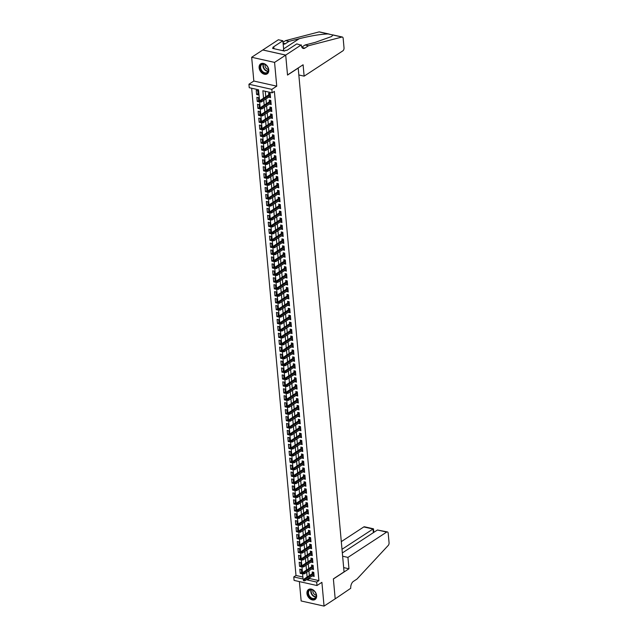 <?xml version="1.0" encoding="UTF-8"?>
<svg xmlns="http://www.w3.org/2000/svg" width="638" height="638" viewBox="0 0 638 638"><rect width="100%" height="100%" fill="white"/><g stroke="black" fill="none" stroke-linecap="round" stroke-linejoin="round"><path stroke-width="0.96" d="M259.116 67.772A5.965 4.291 -123.2 0 0 262.21 73.195A5.965 4.291 -123.2 0 0 267.21 73.848A5.965 4.291 -123.2 0 0 268.773 69.933A5.965 4.291 -123.2 0 0 265.679 64.51A5.965 4.291 -123.2 0 0 260.679 63.856A5.965 4.291 -123.2 0 0 259.116 67.772M306.95 593.436A5.965 4.291 -123.2 0 0 310.044 598.859A5.965 4.291 -123.2 0 0 315.044 599.513A5.965 4.291 -123.2 0 0 316.608 595.597A5.965 4.291 -123.2 0 0 313.513 590.166A5.965 4.291 -123.2 0 0 308.513 589.52A5.965 4.291 -123.2 0 0 306.95 593.436M309.55 577.741L309.621 578.53L318.904 580.612L316.679 582.063L316.99 585.532L294.086 580.405L293.775 576.935L303.058 579.017L258.534 89.783L249.251 87.709L248.932 84.232L271.836 89.368L272.155 92.837L262.864 90.755L263.55 98.204M301.296 44.891L285.704 55.083L287.515 74.965L303.098 64.773L304.135 76.153L342.885 50.825A2.297 1.284 102.6 0 0 344.026 47.866L343.164 38.4A2.297 1.284 102.6 0 0 342.335 37.028A2.297 1.284 102.6 0 0 341.968 37.044L308.449 45.761L304.884 48.097A5.359 2.999 -77.4 0 1 303.273 48.464A5.359 2.999 -77.4 0 1 301.327 45.274L296.806 43.886L286.829 50.41L285.84 50.187L284.5 51.064L272.554 48.384L273.893 47.507L272.897 47.292L282.873 40.768L278.383 39.763L251.667 57.268L253.828 81.034L248.932 84.232M299.389 581.593L301.152 600.972L324.056 606.1L321.895 582.335L316.99 585.532M251.659 88.243L296 575.476L293.775 576.935M262.8 49.987L285.704 55.115L274.571 62.396L251.667 57.268M285.704 55.115L287.523 75.069L298.209 68.083L344.057 571.879L333.371 578.873L335.189 598.819L324.056 606.1M268.973 96.96L270.552 97.662L270.177 93.499L268.63 93.148L268.781 94.791M269.611 103.898L271.19 104.6L270.807 100.437L269.26 100.094L269.411 101.729M270.241 110.837L271.82 111.538L271.437 107.375L269.89 107.032L270.041 108.667M270.871 117.775L272.45 118.477L272.075 114.314L270.52 113.971L270.671 115.606M271.501 124.721L273.08 125.423L272.705 121.252L271.158 120.909L271.302 122.544M272.131 131.659L273.71 132.361L273.335 128.198L271.788 127.847L271.932 129.482M272.761 138.598L274.348 139.299L273.965 135.136L272.418 134.785L272.57 136.42M273.399 145.536L274.978 146.238L274.595 142.075L273.048 141.724L273.2 143.367M274.029 152.474L275.608 153.176L275.225 149.013L273.678 148.67L273.83 150.305M274.659 159.412L276.238 160.114L275.863 155.951L274.316 155.608L274.46 157.243M275.289 166.351L276.868 167.052L276.493 162.889L274.946 162.546L275.09 164.181M275.919 173.297L277.506 173.999L277.123 169.828L275.576 169.485L275.728 171.12M276.557 180.235L278.136 180.937L277.753 176.774L276.206 176.423L276.358 178.058M277.187 187.173L278.766 187.875L278.383 183.712L276.836 183.361L276.988 185.004M277.817 194.112L279.396 194.813L279.021 190.65L277.474 190.299L277.618 191.942M278.447 201.05L280.026 201.752L279.651 197.589L278.104 197.246L278.248 198.881M279.077 207.988L280.656 208.69L280.281 204.527L278.734 204.184L278.886 205.819M279.715 214.926L281.294 215.628L280.911 211.465L279.364 211.122L279.516 212.757M280.345 221.872L281.924 222.574L281.541 218.403L279.994 218.06L280.146 219.695M280.975 228.811L282.554 229.513L282.179 225.35L280.624 224.999L280.776 226.634M281.605 235.749L283.184 236.451L282.809 232.288L281.262 231.937L281.406 233.58M282.235 242.687L283.814 243.389L283.439 239.226L281.892 238.875L282.044 240.518M282.873 249.625L284.452 250.327L284.07 246.164L282.522 245.821L282.674 247.456M283.503 256.564L285.082 257.266L284.7 253.103L283.152 252.76L283.304 254.395M284.133 263.51L285.712 264.204L285.33 260.041L283.782 259.698L283.934 261.333M284.763 270.448L286.342 271.15L285.968 266.987L284.42 266.636L284.564 268.271M285.393 277.386L286.972 278.088L286.598 273.925L285.05 273.574L285.194 275.209M286.023 284.325L287.61 285.026L287.228 280.864L285.68 280.513L285.832 282.156M286.661 291.263L288.24 291.965L287.858 287.802L286.31 287.451L286.462 289.094M287.291 298.201L288.87 298.903L288.488 294.74L286.94 294.397L287.092 296.032M287.921 305.139L289.5 305.841L289.126 301.678L287.579 301.335L287.722 302.97M288.551 312.086L290.13 312.779L289.756 308.617L288.209 308.274L288.352 309.909M289.181 319.024L290.769 319.726L290.386 315.563L288.839 315.212L288.99 316.847M289.819 325.962L291.399 326.664L291.016 322.501L289.469 322.15L289.62 323.785M290.45 332.9L292.029 333.602L291.646 329.439L290.099 329.088L290.25 330.731M291.08 339.839L292.659 340.54L292.284 336.378L290.737 336.035L290.88 337.669M291.71 346.777L293.289 347.479L292.914 343.316L291.367 342.973L291.51 344.608M292.34 353.715L293.919 354.417L293.544 350.254L291.997 349.911L292.148 351.546M292.978 360.661L294.557 361.363L294.174 357.192L292.627 356.849L292.778 358.484M293.608 367.6L295.187 368.301L294.804 364.139L293.257 363.788L293.408 365.422M294.238 374.538L295.817 375.24L295.442 371.077L293.887 370.726L294.038 372.369M294.868 381.476L296.447 382.178L296.072 378.015L294.525 377.664L294.668 379.307M295.498 388.414L297.077 389.116L296.702 384.953L295.155 384.61L295.306 386.245M296.128 395.353L297.715 396.054L297.332 391.891L295.785 391.549L295.936 393.183M296.766 402.291L298.345 402.993L297.962 398.83L296.415 398.487L296.566 400.122M297.396 409.237L298.975 409.939L298.592 405.768L297.045 405.425L297.196 407.06M298.026 416.175L299.605 416.877L299.23 412.714L297.683 412.363L297.826 413.998M298.656 423.114L300.235 423.815L299.86 419.652L298.313 419.302L298.456 420.944M299.286 430.052L300.873 430.754L300.49 426.591L298.943 426.24L299.094 427.883M299.924 436.99L301.503 437.692L301.12 433.529L299.573 433.186L299.724 434.821M300.554 443.928L302.133 444.63L301.75 440.467L300.203 440.124L300.354 441.759M301.184 450.875L302.763 451.568L302.388 447.405L300.841 447.063L300.984 448.697M301.814 457.813L303.393 458.515L303.018 454.344L301.471 454.001L301.614 455.636M302.444 464.751L304.023 465.453L303.648 461.29L302.101 460.939L302.252 462.574M303.082 471.689L304.661 472.391L304.278 468.228L302.731 467.877L302.883 469.52M303.712 478.628L305.291 479.329L304.908 475.166L303.361 474.816L303.513 476.458M304.342 485.566L305.921 486.268L305.546 482.105L303.991 481.762L304.143 483.397M304.972 492.504L306.551 493.206L306.176 489.043L304.629 488.7L304.773 490.335M305.602 499.45L307.181 500.144L306.806 495.981L305.259 495.638L305.411 497.273M306.24 506.389L307.819 507.09L307.436 502.927L305.889 502.577L306.041 504.211M306.87 513.327L308.449 514.029L308.066 509.866L306.519 509.515L306.671 511.15M307.5 520.265L309.079 520.967L308.696 516.804L307.149 516.453L307.301 518.096M308.13 527.203L309.709 527.905L309.334 523.742L307.787 523.399L307.931 525.034M308.76 534.142L310.339 534.843L309.964 530.68L308.417 530.337L308.561 531.972M309.39 541.08L310.977 541.782L310.594 537.619L309.047 537.276L309.199 538.911M310.028 548.026L311.607 548.728L311.224 544.557L309.677 544.214L309.829 545.849M310.658 554.964L312.237 555.666L311.854 551.503L310.307 551.152L310.459 552.787M311.288 561.903L312.867 562.604L312.492 558.441L310.945 558.09L311.089 559.725M311.918 568.841L313.497 569.543L313.122 565.38L311.575 565.029L311.719 566.672M301.63 572.43L300.203 573.363L299.82 569.2L301.375 569.543L301.75 573.706L300.203 573.363M301 565.483L299.573 566.424L299.19 562.261L300.737 562.604L301.12 566.767L299.573 566.424M300.37 558.545L298.943 559.486L298.56 555.323L300.107 555.666L300.49 559.829L298.943 559.486M299.74 551.607L298.305 552.54L297.93 548.377L299.477 548.728L299.852 552.891L298.305 552.54M299.11 544.669L297.675 545.602L297.3 541.439L298.847 541.79L299.222 545.953L297.675 545.602M298.472 537.73L297.045 538.663L296.67 534.5L298.217 534.851L298.592 539.014L297.045 538.663M297.842 530.792L296.415 531.725L296.032 527.562L297.579 527.905L297.962 532.068L296.415 531.725M297.212 523.854L295.785 524.787L295.402 520.624L296.949 520.967L297.332 525.13L295.785 524.787M296.582 516.908L295.147 517.849L294.772 513.686L296.319 514.029L296.702 518.192L295.147 517.849M295.952 509.969L294.517 510.91L294.142 506.739L295.689 507.09L296.064 511.253L294.517 510.91M295.322 503.031L293.887 503.964L293.512 499.801L295.059 500.152L295.434 504.315L293.887 503.964M294.684 496.093L293.257 497.026L292.874 492.863L294.421 493.214L294.804 497.377L293.257 497.026M294.054 489.155L292.627 490.088L292.244 485.925L293.791 486.268L294.174 490.439L292.627 490.088M293.424 482.216L291.997 483.149L291.614 478.986L293.161 479.329L293.544 483.492L291.997 483.149M292.794 475.278L291.359 476.211L290.984 472.048L292.531 472.391L292.906 476.554L291.359 476.211M292.164 468.332L290.729 469.273L290.354 465.11L291.901 465.453L292.276 469.616L290.729 469.273M291.526 461.394L290.099 462.335L289.716 458.164L291.271 458.515L291.646 462.678L290.099 462.335M290.896 454.455L289.469 455.388L289.086 451.225L290.633 451.576L291.016 455.739L289.469 455.388M290.266 447.517L288.839 448.45L288.456 444.287L290.003 444.638L290.386 448.801L288.839 448.45M289.636 440.579L288.201 441.512L287.826 437.349L289.373 437.692L289.748 441.863L288.201 441.512M289.006 433.641L287.571 434.574L287.196 430.411L288.743 430.754L289.118 434.917L287.571 434.574M288.368 426.694L286.94 427.635L286.558 423.472L288.113 423.815L288.488 427.978L286.94 427.635M287.738 419.756L286.31 420.697L285.928 416.534L287.475 416.877L287.858 421.04L286.31 420.697M287.108 412.818L285.68 413.751L285.298 409.588L286.845 409.939L287.228 414.102L285.68 413.751M286.478 405.88L285.042 406.813L284.668 402.65L286.215 403.001L286.598 407.164L285.042 406.813M285.848 398.941L284.412 399.874L284.038 395.712L285.585 396.062L285.96 400.225L284.412 399.874M285.21 392.003L283.782 392.936L283.408 388.773L284.955 389.116L285.33 393.287L283.782 392.936M284.58 385.065L283.152 385.998L282.77 381.835L284.317 382.178L284.7 386.341L283.152 385.998M283.95 378.119L282.522 379.06L282.14 374.897L283.687 375.24L284.07 379.403L282.522 379.06M283.32 371.18L281.884 372.121L281.51 367.959L283.057 368.301L283.439 372.464L281.884 372.121M282.69 364.242L281.254 365.175L280.88 361.012L282.427 361.363L282.801 365.526L281.254 365.175M282.06 357.304L280.624 358.237L280.249 354.074L281.797 354.425L282.171 358.588L280.624 358.237M281.422 350.366L279.994 351.299L279.611 347.136L281.159 347.487L281.541 351.65L279.994 351.299M280.792 343.427L279.364 344.361L278.981 340.198L280.529 340.54L280.911 344.703L279.364 344.361M280.162 336.489L278.734 337.422L278.351 333.259L279.899 333.602L280.281 337.765L278.734 337.422M279.532 329.543L278.096 330.484L277.721 326.321L279.269 326.664L279.643 330.827L278.096 330.484M278.902 322.605L277.466 323.546L277.091 319.375L278.639 319.726L279.013 323.889L277.466 323.546M278.264 315.666L276.836 316.6L276.453 312.437L278.009 312.787L278.383 316.95L276.836 316.6M277.634 308.728L276.206 309.661L275.823 305.498L277.37 305.849L277.753 310.012L276.206 309.661M277.004 301.79L275.576 302.723L275.193 298.56L276.74 298.911L277.123 303.074L275.576 302.723M276.374 294.852L274.938 295.785L274.563 291.622L276.11 291.965L276.485 296.128L274.938 295.785M275.744 287.913L274.308 288.847L273.933 284.684L275.48 285.026L275.855 289.189L274.308 288.847M275.106 280.967L273.678 281.908L273.303 277.745L274.85 278.088L275.225 282.251L273.678 281.908M274.476 274.029L273.048 274.97L272.665 270.799L274.212 271.15L274.595 275.313L273.048 274.97M273.846 267.091L272.418 268.024L272.035 263.861L273.582 264.212L273.965 268.375L272.418 268.024M273.216 260.152L271.78 261.086L271.405 256.923L272.952 257.274L273.335 261.436L271.78 261.086M272.586 253.214L271.15 254.147L270.775 249.984L272.322 250.327L272.697 254.498L271.15 254.147M271.955 246.276L270.52 247.209L270.145 243.046L271.692 243.389L272.067 247.552L270.52 247.209M271.317 239.338L269.89 240.271L269.507 236.108L271.054 236.451L271.437 240.614L269.89 240.271M270.687 232.391L269.26 233.333L268.877 229.17L270.424 229.513L270.807 233.675L269.26 233.333M270.057 225.453L268.63 226.394L268.247 222.223L269.794 222.574L270.177 226.737L268.63 226.394M269.427 218.515L267.992 219.448L267.617 215.285L269.164 215.636L269.539 219.799L267.992 219.448M268.797 211.577L267.362 212.51L266.987 208.347L268.534 208.698L268.909 212.861L267.362 212.51M268.159 204.639L266.732 205.572L266.349 201.409L267.896 201.752L268.279 205.922L266.732 205.572M267.529 197.7L266.102 198.633L265.719 194.47L267.266 194.813L267.649 198.976L266.102 198.633M266.899 190.754L265.472 191.695L265.089 187.532L266.636 187.875L267.019 192.038L265.472 191.695M266.269 183.816L264.834 184.757L264.459 180.594L266.006 180.937L266.381 185.1L264.834 184.757M265.639 176.878L264.204 177.811L263.829 173.648L265.376 173.999L265.751 178.161L264.204 177.811M265.001 169.939L263.574 170.872L263.191 166.709L264.746 167.06L265.121 171.223L263.574 170.872M264.371 163.001L262.944 163.934L262.561 159.771L264.108 160.122L264.491 164.285L262.944 163.934M263.741 156.063L262.314 156.996L261.931 152.833L263.478 153.176L263.861 157.347L262.314 156.996M263.111 149.125L261.676 150.058L261.301 145.895L262.848 146.238L263.223 150.401L261.676 150.058M262.481 142.178L261.046 143.119L260.671 138.956L262.218 139.299L262.593 143.462L261.046 143.119M261.843 135.24L260.416 136.181L260.041 132.018L261.588 132.361L261.963 136.524L260.416 136.181M261.213 128.302L259.786 129.235L259.403 125.072L260.95 125.423L261.333 129.586L259.786 129.235M260.583 121.364L259.156 122.297L258.773 118.134L260.32 118.485L260.703 122.648L259.156 122.297M259.953 114.425L258.518 115.358L258.143 111.195L259.69 111.546L260.073 115.709L258.518 115.358M259.323 107.487L257.888 108.42L257.513 104.257L259.06 104.6L259.435 108.763L257.888 108.42M258.693 100.549L257.258 101.482L256.883 97.319L258.43 97.662L258.805 101.825L257.258 101.482M296 575.476L302.875 577.023M258.175 94.887L257.792 90.724L256.245 90.381L256.628 94.544L258.175 94.887M318.904 580.612L274.38 91.378L272.155 92.837M265.272 91.298L265.775 96.753M265.974 98.922L266.405 103.691M266.604 105.86L267.035 110.629M267.234 112.806L267.665 117.567M267.864 119.745L268.303 124.514M268.494 126.683L268.933 131.452M269.124 133.621L269.563 138.39M269.762 140.559L270.193 145.328M270.392 147.498L270.823 152.267M271.022 154.436L271.453 159.205M271.652 161.382L272.091 166.143M272.282 168.32L272.721 173.089M272.92 175.259L273.351 180.028M273.55 182.197L273.981 186.966M274.18 189.135L274.611 193.904M274.811 196.073L275.249 200.842M275.441 203.02L275.879 207.781M276.079 209.958L276.509 214.719M276.709 216.896L277.139 221.665M277.339 223.834L277.769 228.603M277.969 230.773L278.407 235.542M278.599 237.711L279.037 242.48M279.237 244.649L279.667 249.418M279.867 251.595L280.297 256.356M280.497 258.534L280.927 263.295M281.127 265.472L281.557 270.241M281.757 272.41L282.195 277.179M282.387 279.348L282.825 284.117M283.025 286.287L283.455 291.056M283.655 293.225L284.085 297.994M284.285 300.171L284.715 304.932M284.915 307.109L285.353 311.878M285.545 314.048L285.983 318.817M286.183 320.986L286.614 325.755M286.813 327.924L287.244 332.693M287.443 334.862L287.874 339.631M288.073 341.801L288.512 346.57M288.703 348.747L289.142 353.508M289.341 355.685L289.772 360.454M289.971 362.623L290.402 367.392M290.601 369.561L291.032 374.331M291.231 376.5L291.67 381.269M291.861 383.438L292.3 388.207M292.499 390.384L292.93 395.145M293.129 397.322L293.56 402.084M293.759 404.261L294.19 409.03M294.389 411.199L294.82 415.968M295.019 418.137L295.458 422.906M295.649 425.075L296.088 429.845M296.287 432.014L296.718 436.783M296.917 438.96L297.348 443.721M297.547 445.898L297.978 450.659M298.177 452.836L298.616 457.605M298.807 459.775L299.246 464.544M299.445 466.713L299.876 471.482M300.075 473.651L300.506 478.42M300.705 480.589L301.136 485.358M301.335 487.536L301.774 492.297M301.965 494.474L302.404 499.235M302.603 501.412L303.034 506.181M303.233 508.35L303.664 513.119M303.863 515.289L304.294 520.058M304.493 522.227L304.932 526.996M305.124 529.165L305.562 533.934M305.754 536.111L306.192 540.872M306.392 543.05L306.822 547.819M307.022 549.988L307.452 554.757M307.652 556.926L308.082 561.695M308.282 563.864L308.72 568.633M308.912 570.803L309.35 575.572M312.548 575.779L314.135 576.481L313.752 572.318L312.205 571.975L312.357 573.61M253.828 81.034L276.74 86.162L274.571 62.396M276.74 86.162L271.836 89.368M307.317 579.2L307.388 579.982L316.679 582.063M263.741 100.381L264.18 105.15M264.379 107.32L264.81 112.089M265.009 114.258L265.44 119.027M265.639 121.196L266.07 125.965M266.269 128.134L266.7 132.903M266.899 135.081L267.338 139.842M267.529 142.019L267.968 146.788M268.167 148.957L268.598 153.726M268.797 155.895L269.228 160.664M269.427 162.834L269.858 167.603M270.057 169.772L270.496 174.541M270.687 176.71L271.126 181.479M271.325 183.656L271.756 188.417M271.955 190.595L272.386 195.364M272.586 197.533L273.016 202.302M273.216 204.471L273.654 209.24M273.846 211.409L274.284 216.178M274.484 218.348L274.914 223.117M275.114 225.294L275.544 230.055M275.744 232.232L276.174 236.993M276.374 239.17L276.812 243.939M277.004 246.109L277.442 250.878M277.634 253.047L278.072 257.816M278.272 259.985L278.702 264.754M278.902 266.923L279.332 271.692M279.532 273.869L279.962 278.631M280.162 280.808L280.6 285.569M280.792 287.746L281.23 292.515M281.43 294.684L281.86 299.453M282.06 301.622L282.49 306.392M282.69 308.561L283.12 313.33M283.32 315.499L283.758 320.268M283.95 322.445L284.389 327.206M284.588 329.383L285.019 334.145M285.218 336.322L285.649 341.091M285.848 343.26L286.279 348.029M286.478 350.198L286.917 354.967M287.108 357.136L287.547 361.906M287.746 364.075L288.177 368.844M288.376 371.021L288.807 375.782M289.006 377.959L289.437 382.728M289.636 384.897L290.067 389.666M290.266 391.836L290.705 396.605M290.896 398.774L291.335 403.543M291.534 405.712L291.965 410.481M292.164 412.65L292.595 417.419M292.794 419.597L293.225 424.358M293.424 426.535L293.863 431.304M294.054 433.473L294.493 438.242M294.692 440.411L295.123 445.18M295.322 447.35L295.753 452.119M295.952 454.288L296.383 459.057M296.582 461.234L297.021 465.995M297.212 468.172L297.651 472.933M297.85 475.111L298.281 479.88M298.48 482.049L298.911 486.818M299.11 488.987L299.541 493.756M299.74 495.925L300.179 500.694M300.37 502.864L300.809 507.633M301.008 509.81L301.439 514.571M301.638 516.748L302.069 521.509M302.268 523.686L302.699 528.455M302.898 530.625L303.329 535.394M303.529 537.563L303.967 542.332M304.159 544.501L304.597 549.27M304.797 551.439L305.227 556.208M305.427 558.386L305.857 563.147M306.057 565.324L306.487 570.085M306.687 572.262L307.125 577.031M309.621 578.53L307.388 579.982M314.016 575.197L312.58 576.138M258.055 93.603L256.628 94.544M313.386 568.259L311.95 569.192M312.756 561.32L311.32 562.253M312.118 554.382L310.69 555.315M311.488 547.444L310.06 548.377M310.858 540.506L309.43 541.439M310.228 533.559L308.792 534.5M309.597 526.621L308.162 527.562M308.959 519.683L307.532 520.616M308.329 512.745L306.902 513.678M307.699 505.806L306.272 506.739M307.069 498.868L305.634 499.801M306.439 491.93L305.004 492.863M305.801 484.984L304.374 485.925M305.171 478.045L303.744 478.986M304.541 471.107L303.114 472.04M303.911 464.169L302.476 465.102M303.281 457.231L301.846 458.164M302.643 450.292L301.216 451.225M302.013 443.354L300.586 444.287M301.383 436.408L299.956 437.349M300.753 429.47L299.318 430.411M300.123 422.531L298.688 423.465M299.493 415.593L298.058 416.526M298.855 408.655L297.428 409.588M298.225 401.717L296.798 402.65M297.595 394.77L296.168 395.712M296.965 387.832L295.53 388.773M296.335 380.894L294.9 381.827M295.697 373.956L294.27 374.889M295.067 367.017L293.639 367.951M294.437 360.079L293.009 361.012M293.807 353.141L292.371 354.074M293.177 346.195L291.741 347.136M292.539 339.256L291.111 340.198M291.909 332.318L290.481 333.251M291.279 325.38L289.851 326.313M290.649 318.442L289.213 319.375M290.019 311.504L288.583 312.437M289.389 304.565L287.953 305.498M288.751 297.619L287.323 298.56M288.121 290.681L286.693 291.622M287.491 283.743L286.063 284.676M286.861 276.804L285.425 277.737M286.231 269.866L284.795 270.799M285.593 262.928L284.165 263.861M284.963 255.99L283.535 256.923M284.333 249.043L282.905 249.984M283.703 242.105L282.267 243.046M283.073 235.167L281.637 236.1M282.435 228.229L281.007 229.162M281.805 221.29L280.377 222.223M281.175 214.352L279.747 215.285M280.545 207.414L279.109 208.347M279.915 200.468L278.479 201.409M279.277 193.529L277.849 194.47M278.647 186.591L277.219 187.524M278.016 179.653L276.589 180.586M277.386 172.715L275.951 173.648M276.756 165.776L275.321 166.709M276.126 158.83L274.691 159.771M275.488 151.892L274.061 152.833M274.858 144.954L273.431 145.887M274.228 138.015L272.801 138.948M273.598 131.077L272.163 132.01M272.968 124.139L271.533 125.072M272.33 117.201L270.903 118.134M271.7 110.254L270.273 111.195M271.07 103.316L269.643 104.257M270.44 96.378L269.005 97.311M313.784 572.669L303.688 579.272L304.804 579.519L313.872 573.594M304.007 580.117L303.385 579.982L303.449 580.676L304.071 580.811L304.804 579.519L304.916 580.771L313.984 574.846M303.688 579.272L303.385 579.982M304.071 580.811L304.916 580.771M315.547 592.75A5.168 3.708 56.8 0 1 314.598 598.803A5.168 3.708 56.8 0 1 308.728 595.812A5.168 3.708 56.8 0 1 309.677 589.759A5.168 3.708 56.8 0 1 315.547 592.75M309.207 595.557A4.785 3.437 -123.2 0 0 314.981 598.141A4.785 3.437 -123.2 0 0 315.515 592.718A4.785 3.437 -123.2 0 0 309.741 590.134A4.785 3.437 -123.2 0 0 309.207 595.557M312.987 590.174A3.405 2.448 -123.2 0 0 313.37 593.021A3.405 2.448 -123.2 0 0 316.241 595.15M308.896 589.321L308.944 589.281A5.933 4.259 -123.2 0 0 308.896 589.321A5.933 4.259 -123.2 0 0 308.226 596.036A5.933 4.259 -123.2 0 0 315.379 599.241A5.933 4.259 -123.2 0 0 315.435 599.21L315.379 599.241M267.705 67.086A5.168 3.708 56.8 0 1 266.756 73.147A5.168 3.708 56.8 0 1 260.894 70.148A5.168 3.708 56.8 0 1 261.843 64.095A5.168 3.708 56.8 0 1 267.705 67.086M261.365 69.893A4.785 3.437 -123.2 0 0 267.139 72.477A4.785 3.437 -123.2 0 0 267.673 67.054A4.785 3.437 -123.2 0 0 261.907 64.47A4.785 3.437 -123.2 0 0 261.365 69.893M265.145 64.51A3.405 2.448 -123.2 0 0 265.528 67.357A3.405 2.448 -123.2 0 0 268.399 69.486M261.054 63.656L261.101 63.625A5.933 4.259 -123.2 0 0 261.054 63.656A5.933 4.259 -123.2 0 0 260.392 70.379A5.933 4.259 -123.2 0 0 267.545 73.585A5.933 4.259 -123.2 0 0 267.593 73.545M342.638 556.216L347.933 557.405L386.676 532.076L377.425 530.003L342.335 552.939M377.425 530.003L387.37 531.917A2.297 1.284 102.6 0 1 388.207 533.28L389.068 542.755A2.297 1.284 102.6 0 1 388.231 545.442L356.985 579.057L353.42 581.385A5.359 2.999 102.6 0 0 350.74 588.284L335.189 598.859L333.379 578.977L348.97 568.785L347.933 557.405M343.675 567.597L348.97 568.785M342.008 549.294L373.031 529.014L363.772 526.94A2.297 1.284 -77.4 0 1 364.465 526.789L373.477 528.806L373.031 529.014L373.358 532.658M341.306 541.63L363.772 526.94M387.37 531.917A2.297 1.284 102.6 0 0 386.676 532.076M373.82 532.355L373.477 528.806M308.449 45.761L305.06 45.003L315.339 42.331L331.64 36.502L332.908 35.01L328.123 33.942C320.515 34.197 310.873 35.792 299.214 38.719L288.934 41.39L285.369 43.719A5.359 2.999 -77.4 0 1 283.758 44.094A5.359 2.999 -77.4 0 1 283.152 43.831M288.934 41.39L285.545 40.633L283.017 42.291M301.806 47.132L305.06 45.003M328.123 33.942L319.064 31.908L285.545 40.633M285.704 55.083L262.8 49.955M304.135 76.153L298.839 74.965M283.862 50.92A8.605 6.189 56.8 0 1 283.703 49.82L282.873 40.768M319.064 31.908A2.297 1.284 -77.4 0 1 319.431 31.9L329.232 34.093M273.997 48.711L273.893 47.507M313.154 565.731L303.058 572.334L304.174 572.581L313.234 566.656M303.377 573.179L302.755 573.044L303.433 573.873L304.174 572.581L304.286 573.833L313.354 567.908M303.058 572.334L302.755 573.044M303.433 573.873L304.286 573.833M312.524 558.792L302.428 565.396L303.544 565.643L312.604 559.717M302.739 566.241L302.125 566.105L302.803 566.935L302.739 566.241L303.544 565.643L303.656 566.887L312.716 560.969M302.428 565.396L302.125 566.105M302.803 566.935L303.656 566.887M311.886 551.854L301.798 558.449L302.914 558.705L311.974 552.779M302.109 559.303L301.495 559.167L301.551 559.861L302.173 559.997L302.109 559.303L302.914 558.705L303.026 559.949L312.086 554.023M301.798 558.449L301.495 559.167M302.173 559.997L303.026 559.949M311.256 544.916L301.168 551.511L302.276 551.766L311.344 545.841M301.479 552.364L300.857 552.221L300.921 552.915L301.543 553.058L302.276 551.766L302.396 553.01L311.456 547.085M301.168 551.511L300.857 552.221M301.543 553.058L302.396 553.01M310.626 537.978L300.538 544.573L301.646 544.82L310.714 538.895M300.849 545.426L300.227 545.283L300.913 546.12L301.646 544.82L301.758 546.072L310.826 540.147M300.538 544.573L300.227 545.283M300.913 546.12L301.758 546.072M309.996 531.039L299.9 537.635L301.016 537.882L310.076 531.956M300.219 538.488L299.597 538.344L300.275 539.182L301.016 537.882L301.128 539.134L310.196 533.208M299.9 537.635L299.597 538.344M300.275 539.182L301.128 539.134M309.366 524.093L299.27 530.696L300.386 530.944L309.446 525.018M299.581 531.542L298.967 531.406L299.031 532.1L299.645 532.236L299.581 531.542L300.386 530.944L300.498 532.196L309.566 526.27M299.27 530.696L298.967 531.406M299.645 532.236L300.498 532.196M308.736 517.155L298.64 523.758L299.756 524.005L308.816 518.08M298.951 524.603L298.337 524.468L298.393 525.162L299.015 525.297L298.951 524.603L299.756 524.005L299.868 525.257L308.928 519.332M298.64 523.758L298.337 524.468M299.015 525.297L299.868 525.257M308.098 510.217L298.01 516.82L299.118 517.067L308.186 511.142M298.321 517.665L297.699 517.53L298.385 518.359L299.118 517.067L299.238 518.311L308.298 512.394M298.01 516.82L297.699 517.53M298.385 518.359L299.238 518.311M307.468 503.278L297.38 509.874L298.488 510.129L307.556 504.203M297.691 510.727L297.069 510.591L297.133 511.285L297.755 511.421L298.488 510.129L298.608 511.373L307.668 505.448M297.38 509.874L297.069 510.591M297.755 511.421L298.608 511.373M306.838 496.34L296.742 502.935L297.858 503.191L306.926 497.265M297.061 503.789L296.439 503.645L297.125 504.483L297.858 503.191L297.97 504.435L307.038 498.509M296.742 502.935L296.439 503.645M297.125 504.483L297.97 504.435M306.208 489.402L296.112 495.997L297.228 496.244L306.288 490.319M296.423 496.85L295.809 496.707L296.487 497.544L296.423 496.85L297.228 496.244L297.34 497.496L306.407 491.571M296.112 495.997L295.809 496.707M296.487 497.544L297.34 497.496M305.578 482.464L295.482 489.059L296.598 489.306L305.658 483.381M295.793 489.912L295.179 489.769L295.242 490.462L295.857 490.606L295.793 489.912L296.598 489.306L296.71 490.558L305.769 484.633M295.482 489.059L295.179 489.769M295.857 490.606L296.71 490.558M304.94 475.517L294.852 482.121L295.968 482.368L305.028 476.442M295.163 482.966L294.541 482.83L295.227 483.66L295.163 482.966L295.968 482.368L296.08 483.62L305.139 477.695M294.852 482.121L294.541 482.83M295.227 483.66L296.08 483.62M304.31 468.579L294.222 475.182L295.33 475.43L304.398 469.504M294.533 476.028L293.911 475.892L293.974 476.586L294.596 476.722L295.33 475.43L295.45 476.682L304.509 470.756M294.222 475.182L293.911 475.892M294.596 476.722L295.45 476.682M303.68 461.641L293.584 468.236L294.7 468.491L303.768 462.566M293.903 469.09L293.281 468.954L293.344 469.648L293.966 469.783L294.7 468.491L294.812 469.735L303.879 463.81M293.584 468.236L293.281 468.954M293.966 469.783L294.812 469.735M303.05 454.703L292.954 461.298L294.07 461.553L303.13 455.628M293.265 462.151L292.651 462.016L293.328 462.845L293.265 462.151L294.07 461.553L294.182 462.797L303.249 456.872M292.954 461.298L292.651 462.016M293.328 462.845L294.182 462.797M302.42 447.764L292.324 454.36L293.44 454.607L302.5 448.689M292.635 455.213L292.021 455.069L292.698 455.907L292.635 455.213L293.44 454.607L293.552 455.859L302.611 449.934M292.324 454.36L292.021 455.069M292.698 455.907L293.552 455.859M301.782 440.826L291.694 447.421L292.81 447.669L301.87 441.743M292.005 448.275L291.383 448.131L291.446 448.825L292.068 448.969L292.005 448.275L292.81 447.669L292.922 448.921L301.981 442.995M291.694 447.421L291.383 448.131M292.068 448.969L292.922 448.921M301.152 433.888L291.064 440.483L292.172 440.73L301.24 434.805M291.375 441.337L290.753 441.193L291.438 442.03L292.172 440.73L292.292 441.982L301.351 436.057M291.064 440.483L290.753 441.193M291.438 442.03L292.292 441.982M300.522 426.942L290.426 433.545L291.542 433.792L300.61 427.867M290.745 434.39L290.123 434.255L290.186 434.949L290.808 435.084L291.542 433.792L291.654 435.044L300.721 429.119M290.426 433.545L290.123 434.255M290.808 435.084L291.654 435.044M299.892 420.003L289.796 426.607L290.912 426.854L299.972 420.928M290.115 427.452L289.493 427.316L290.17 428.146L290.912 426.854L291.024 428.106L300.091 422.181M289.796 426.607L289.493 427.316M290.17 428.146L291.024 428.106M299.262 413.065L289.166 419.66L290.282 419.916L299.342 413.99M289.477 420.514L288.862 420.378L289.54 421.208L289.477 420.514L290.282 419.916L290.394 421.16L299.453 415.234M289.166 419.66L288.862 420.378M289.54 421.208L290.394 421.16M298.632 406.127L288.536 412.722L289.652 412.977L298.712 407.052M288.847 413.576L288.232 413.44L288.288 414.134L288.91 414.269L288.847 413.576L289.652 412.977L289.764 414.221L298.823 408.296M288.536 412.722L288.232 413.44M288.91 414.269L289.764 414.221M297.994 399.189L287.905 405.784L289.014 406.031L298.082 400.114M288.216 406.637L287.594 406.494L287.658 407.188L288.28 407.331L289.014 406.031L289.134 407.283L298.193 401.358M287.905 405.784L287.594 406.494M288.28 407.331L289.134 407.283M297.364 392.25L287.275 398.846L288.384 399.093L297.452 393.168M287.586 399.699L286.964 399.555L287.65 400.393L288.384 399.093L288.504 400.345L297.563 394.42M287.275 398.846L286.964 399.555M287.65 400.393L288.504 400.345M296.734 385.304L286.637 391.907L287.754 392.155L296.814 386.229M286.956 392.753L286.334 392.617L286.398 393.311L287.02 393.447L287.754 392.155L287.866 393.407L296.933 387.481M286.637 391.907L286.334 392.617M287.02 393.447L287.866 393.407M296.104 378.366L286.007 384.969L287.124 385.216L296.184 379.291M286.318 385.815L285.704 385.679L285.768 386.373L286.382 386.508L286.318 385.815L287.124 385.216L287.236 386.469L296.303 380.543M286.007 384.969L285.704 385.679M286.382 386.508L287.236 386.469M295.474 371.428L285.377 378.031L286.494 378.278L295.553 372.353M285.688 378.876L285.074 378.741L285.752 379.57L285.688 378.876L286.494 378.278L286.606 379.53L295.665 373.605M285.377 378.031L285.074 378.741M285.752 379.57L286.606 379.53M294.836 364.489L284.747 371.085L285.864 371.34L294.923 365.414M285.058 371.938L284.436 371.802L284.5 372.496L285.122 372.632L285.058 371.938L285.864 371.34L285.976 372.584L295.035 366.659M284.747 371.085L284.436 371.802M285.122 372.632L285.976 372.584M294.206 357.551L284.117 364.146L285.226 364.402L294.293 358.476M284.428 365L283.806 364.864L283.87 365.558L284.492 365.694L285.226 364.402L285.346 365.646L294.405 359.72M284.117 364.146L283.806 364.864M284.492 365.694L285.346 365.646M293.576 350.613L283.479 357.208L284.596 357.455L293.663 351.538M283.798 358.062L283.176 357.918L283.862 358.755L284.596 357.455L284.707 358.708L293.775 352.782M283.479 357.208L283.176 357.918M283.862 358.755L284.707 358.708M292.946 343.675L282.849 350.27L283.966 350.517L293.025 344.592M283.16 351.123L282.546 350.98L283.224 351.817L283.16 351.123L283.966 350.517L284.077 351.769L293.145 345.844M282.849 350.27L282.546 350.98M283.224 351.817L284.077 351.769M292.316 336.728L282.219 343.332L283.336 343.579L292.395 337.654M282.53 344.177L281.916 344.041L281.98 344.735L282.594 344.871L282.53 344.177L283.336 343.579L283.447 344.831L292.507 338.906M282.219 343.332L281.916 344.041M282.594 344.871L283.447 344.831M291.678 329.79L281.589 336.393L282.706 336.641L291.765 330.715M281.9 337.239L281.278 337.103L281.964 337.933L281.9 337.239L282.706 336.641L282.817 337.893L291.877 331.967M281.589 336.393L281.278 337.103M281.964 337.933L282.817 337.893M291.048 322.852L280.959 329.455L282.068 329.702L291.135 323.777M281.27 330.301L280.648 330.165L280.712 330.859L281.334 330.994L282.068 329.702L282.187 330.947L291.247 325.029M280.959 329.455L280.648 330.165M281.334 330.994L282.187 330.947M290.418 315.914L280.321 322.509L281.438 322.764L290.505 316.839M280.64 323.362L280.018 323.227L280.082 323.921L280.704 324.056L281.438 322.764L281.549 324.008L290.617 318.083M280.321 322.509L280.018 323.227M280.704 324.056L281.549 324.008M289.788 308.975L279.691 315.571L280.808 315.826L289.867 309.901M280.01 316.424L279.388 316.281L280.066 317.118L280.808 315.826L280.919 317.07L289.987 311.145M279.691 315.571L279.388 316.281M280.066 317.118L280.919 317.07M289.158 302.037L279.061 308.632L280.178 308.88L289.237 302.954M279.372 309.486L278.758 309.342L279.436 310.18L279.372 309.486L280.178 308.88L280.289 310.132L289.349 304.206M279.061 308.632L278.758 309.342M279.436 310.18L280.289 310.132M288.52 295.099L278.431 301.694L279.548 301.941L288.607 296.016M278.742 302.548L278.128 302.404L278.184 303.098L278.806 303.241L278.742 302.548L279.548 301.941L279.659 303.194L288.719 297.268M278.431 301.694L278.128 302.404M278.806 303.241L279.659 303.194M287.89 288.153L277.801 294.756L278.91 295.003L287.977 289.078M278.112 295.601L277.49 295.466L277.554 296.16L278.176 296.295L278.91 295.003L279.029 296.255L288.089 290.33M277.801 294.756L277.49 295.466M278.176 296.295L279.029 296.255M287.26 281.214L277.171 287.818L278.28 288.065L287.347 282.14M277.482 288.663L276.86 288.528L276.924 289.221L277.546 289.357L278.28 288.065L278.391 289.317L287.459 283.392M277.171 287.818L276.86 288.528M277.546 289.357L278.391 289.317M286.629 274.276L276.533 280.88L277.65 281.127L286.709 275.201M276.852 281.725L276.23 281.589L276.908 282.419L277.65 281.127L277.761 282.371L286.829 276.453M276.533 280.88L276.23 281.589M276.908 282.419L277.761 282.371M285.999 267.338L275.903 273.933L277.02 274.188L286.079 268.263M276.214 274.787L275.6 274.651L276.278 275.48L276.214 274.787L277.02 274.188L277.131 275.433L286.199 269.507M275.903 273.933L275.6 274.651M276.278 275.48L277.131 275.433M285.369 260.4L275.273 266.995L276.39 267.25L285.449 261.325M275.584 267.848L274.97 267.705L275.026 268.399L275.648 268.542L275.584 267.848L276.39 267.25L276.501 268.494L285.561 262.569M275.273 266.995L274.97 267.705M275.648 268.542L276.501 268.494M284.731 253.461L274.643 260.057L275.752 260.304L284.819 254.379M274.954 260.91L274.332 260.767L274.396 261.46L275.018 261.604L275.752 260.304L275.871 261.556L284.931 255.631M274.643 260.057L274.332 260.767M275.018 261.604L275.871 261.556M284.101 246.523L274.013 253.119L275.122 253.366L284.189 247.44M274.324 253.972L273.702 253.828L274.388 254.666L275.122 253.366L275.241 254.618L284.301 248.692M274.013 253.119L273.702 253.828M274.388 254.666L275.241 254.618M283.471 239.577L273.375 246.18L274.492 246.428L283.551 240.502M273.694 247.026L273.072 246.89L273.136 247.584L273.758 247.719L274.492 246.428L274.603 247.68L283.671 241.754M273.375 246.18L273.072 246.89M273.758 247.719L274.603 247.68M282.841 232.639L272.745 239.242L273.861 239.489L282.921 233.564M273.056 240.087L272.442 239.952L272.506 240.646L273.12 240.781L273.056 240.087L273.861 239.489L273.973 240.741L283.041 234.816M272.745 239.242L272.442 239.952M273.12 240.781L273.973 240.741M282.211 225.7L272.115 232.296L273.231 232.551L282.291 226.626M272.426 233.149L271.812 233.014L272.49 233.843L272.426 233.149L273.231 232.551L273.343 233.795L282.403 227.87M272.115 232.296L271.812 233.014M272.49 233.843L273.343 233.795M281.573 218.762L271.485 225.358L272.601 225.613L281.661 219.687M271.796 226.211L271.174 226.075L271.86 226.905L271.796 226.211L272.601 225.613L272.713 226.857L281.773 220.931M271.485 225.358L271.174 226.075M271.86 226.905L272.713 226.857M280.943 211.824L270.855 218.419L271.963 218.667L281.031 212.749M271.166 219.273L270.544 219.129L270.608 219.823L271.23 219.966L271.963 218.667L272.083 219.919L281.143 213.993M270.855 218.419L270.544 219.129M271.23 219.966L272.083 219.919M280.313 204.886L270.217 211.481L271.333 211.728L280.401 205.803M270.536 212.334L269.914 212.191L270.6 213.028L271.333 211.728L271.445 212.98L280.513 207.055M270.217 211.481L269.914 212.191M270.6 213.028L271.445 212.98M279.683 197.947L269.587 204.543L270.703 204.79L279.763 198.865M269.898 205.388L269.284 205.253L269.962 206.09L269.898 205.388L270.703 204.79L270.815 206.042L279.883 200.117M269.587 204.543L269.284 205.253M269.962 206.09L270.815 206.042M279.053 191.001L268.957 197.605L270.073 197.852L279.133 191.926M269.268 198.45L268.654 198.314L268.718 199.008L269.332 199.144L269.268 198.45L270.073 197.852L270.185 199.104L279.245 193.178M268.957 197.605L268.654 198.314M269.332 199.144L270.185 199.104M278.415 184.063L268.327 190.666L269.443 190.914L278.503 184.988M268.638 191.512L268.016 191.376L268.702 192.205L268.638 191.512L269.443 190.914L269.555 192.166L278.615 186.24M268.327 190.666L268.016 191.376M268.702 192.205L269.555 192.166M277.785 177.125L267.697 183.72L268.805 183.975L277.873 178.05M268.008 184.573L267.386 184.438L268.072 185.267L268.805 183.975L268.925 185.219L277.985 179.294M267.697 183.72L267.386 184.438M268.072 185.267L268.925 185.219M277.155 170.186L267.059 176.782L268.175 177.037L277.243 171.112M267.378 177.635L266.756 177.5L266.82 178.193L267.442 178.329L268.175 177.037L268.287 178.281L277.355 172.356M267.059 176.782L266.756 177.5M267.442 178.329L268.287 178.281M276.525 163.248L266.429 169.844L267.545 170.091L276.605 164.173M266.748 170.697L266.126 170.553L266.804 171.391L267.545 170.091L267.657 171.343L276.725 165.417M266.429 169.844L266.126 170.553M266.804 171.391L267.657 171.343M275.895 156.31L265.799 162.905L266.915 163.153L275.975 157.227M266.11 163.759L265.496 163.615L266.174 164.452L266.11 163.759L266.915 163.153L267.027 164.405L276.087 158.479M265.799 162.905L265.496 163.615M266.174 164.452L267.027 164.405M275.257 149.364L265.169 155.967L266.285 156.214L275.345 150.289M265.48 156.812L264.866 156.677L264.922 157.371L265.544 157.506L265.48 156.812L266.285 156.214L266.397 157.466L275.457 151.541M265.169 155.967L264.866 156.677M265.544 157.506L266.397 157.466M274.627 142.426L264.539 149.029L265.647 149.276L274.715 143.351M264.85 149.874L264.228 149.739L264.914 150.568L265.647 149.276L265.767 150.528L274.826 144.603M264.539 149.029L264.228 149.739M264.914 150.568L265.767 150.528M273.997 135.487L263.909 142.091L265.017 142.338L274.085 136.412M264.22 142.936L263.598 142.8L264.284 143.63L265.017 142.338L265.137 143.582L274.196 137.664M263.909 142.091L263.598 142.8M264.284 143.63L265.137 143.582M273.367 128.549L263.271 135.144L264.387 135.4L273.447 129.474M263.59 135.998L262.968 135.862L263.646 136.691L264.387 135.4L264.499 136.644L273.566 130.718M263.271 135.144L262.968 135.862M263.646 136.691L264.499 136.644M272.737 121.611L262.641 128.206L263.757 128.461L272.817 122.536M262.952 129.059L262.338 128.916L262.401 129.618L263.016 129.753L262.952 129.059L263.757 128.461L263.869 129.705L272.936 123.78M262.641 128.206L262.338 128.916M263.016 129.753L263.869 129.705M272.107 114.673L262.011 121.268L263.127 121.515L272.187 115.59M262.322 122.121L261.708 121.978L261.763 122.671L262.385 122.815L262.322 122.121L263.127 121.515L263.239 122.767L272.298 116.842M262.011 121.268L261.708 121.978M262.385 122.815L263.239 122.767M271.469 107.734L261.381 114.33L262.489 114.577L271.557 108.651M261.692 115.183L261.07 115.039L261.133 115.733L261.755 115.877L262.489 114.577L262.609 115.829L271.668 109.903M261.381 114.33L261.07 115.039M261.755 115.877L262.609 115.829M270.839 100.788L260.751 107.391L261.859 107.639L270.927 101.713M261.062 108.237L260.44 108.101L261.125 108.931L261.859 107.639L261.979 108.891L271.038 102.965M260.751 107.391L260.44 108.101M261.125 108.931L261.979 108.891M270.209 93.85L260.113 100.453L261.229 100.7L270.297 94.775M260.432 101.298L259.81 101.163L260.495 101.992L261.229 100.7L261.341 101.952L270.408 96.027M260.113 100.453L259.81 101.163M260.495 101.992L261.341 101.952M315.914 597.04A4.785 3.437 56.8 0 1 311.527 594.034A4.785 3.437 56.8 0 1 311.129 589.711M311.44 589.719A4.625 3.326 -123.2 0 0 311.854 593.842A4.625 3.326 -123.2 0 0 316.033 596.753M268.08 71.376A4.785 3.437 56.8 0 1 263.685 68.378A4.785 3.437 56.8 0 1 263.287 64.055M263.598 64.055A4.625 3.326 -123.2 0 0 264.012 68.186A4.625 3.326 -123.2 0 0 268.191 71.089M285.369 43.719L283.097 43.217M301.973 47.443L304.884 48.097M341.968 37.044L332.908 35.01M299.214 38.719L283.615 48.911M282.49 50.609L283.703 49.82M342.335 37.028L332.565 34.843"/></g></svg>
